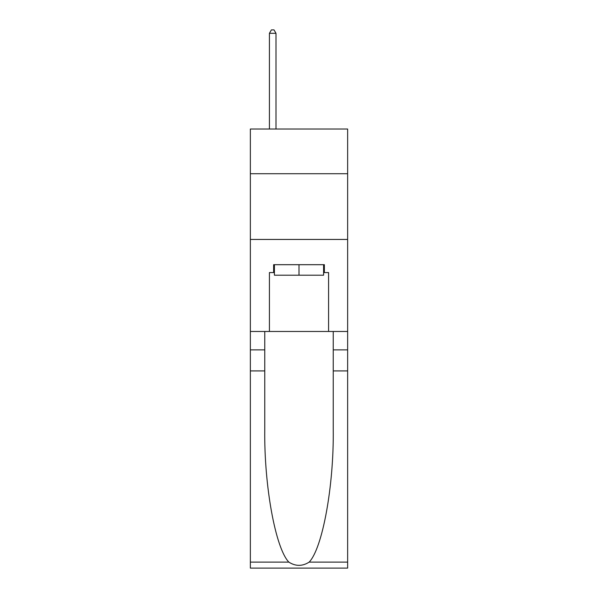 <?xml version="1.0" encoding="UTF-8"?>
<svg xmlns="http://www.w3.org/2000/svg" width="598" height="598" viewBox="0 0 598 598"><rect width="100%" height="100%" fill="white"/><g stroke="black" fill="none" stroke-linecap="round" stroke-linejoin="round"><path stroke-width="0.9" d="M347.64 173.719L347.64 129.019L250.36 129.019L250.36 173.719L347.64 173.719L347.64 331.471L328.579 331.471L328.579 272.576L324.37 272.576L324.37 264.69L273.63 264.69L273.63 272.576L274.415 272.576M250.36 370.91L264.757 370.91L264.757 429.536C264.054 485.569 275.424 548.164 288.827 562.105C295.606 566.426 302.386 566.426 309.173 562.105L347.64 562.105L347.64 568.1L250.36 568.1L250.36 173.719M323.585 264.69L323.585 275.207L274.415 275.207L274.415 264.69M299 264.69L299 275.207M309.173 562.105C322.576 548.164 333.946 485.569 333.243 429.536L333.243 331.471M333.243 370.91L347.64 370.91L347.64 331.471M264.757 331.471L264.757 370.91M347.64 562.105L347.64 370.91M250.36 331.471L269.421 331.471L269.421 272.576L273.63 272.576M250.36 239.447L347.64 239.447M269.421 331.471L328.579 331.471M323.585 272.576L324.37 272.576M275.992 129.019L275.992 33.316L269.421 33.316L269.421 129.019M269.421 33.316L271.395 29.9L274.026 29.9L275.992 33.316M333.243 349.875L347.64 349.875M264.757 349.875L250.36 349.875M250.36 562.105L288.827 562.105"/></g></svg>
